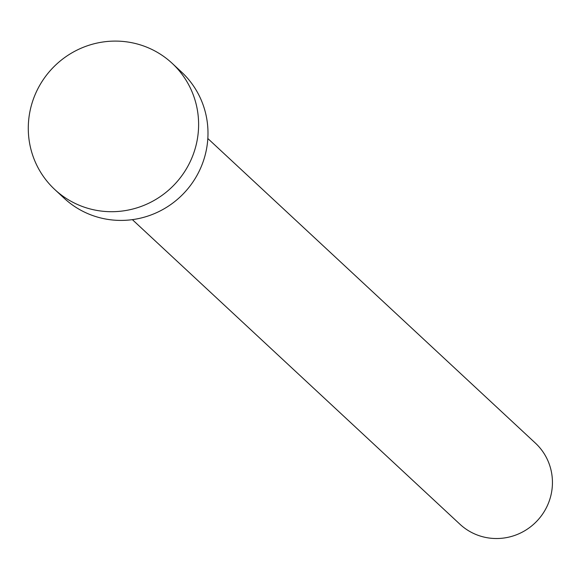 <?xml version="1.0" encoding="UTF-8"?>
<svg xmlns="http://www.w3.org/2000/svg" width="581" height="581" viewBox="0 0 581 581"><rect width="100%" height="100%" fill="white"/><g stroke="black" fill="none" stroke-linecap="round" stroke-linejoin="round"><path stroke-width="0.87" d="M207.824 138.51L535.413 443.121A55.398 54.186 132.9 0 1 544.6 510.931A55.398 54.186 132.9 0 1 480.276 536.052A55.398 54.186 132.9 0 1 459.97 524.258L132.381 219.647M172.129 63.293L181.504 72.008A86.17 84.289 132.9 0 1 195.79 177.488A86.17 84.289 132.9 0 1 95.727 216.56A86.17 84.289 132.9 0 1 64.142 198.215L54.767 189.508A86.17 84.289 132.9 0 1 40.488 84.02A86.17 84.289 132.9 0 1 140.544 44.948A86.17 84.289 132.9 0 1 172.129 63.293A86.17 84.289 132.9 0 1 186.414 168.773A86.17 84.289 132.9 0 1 86.358 207.853A86.17 84.289 132.9 0 1 54.767 189.508"/></g></svg>
